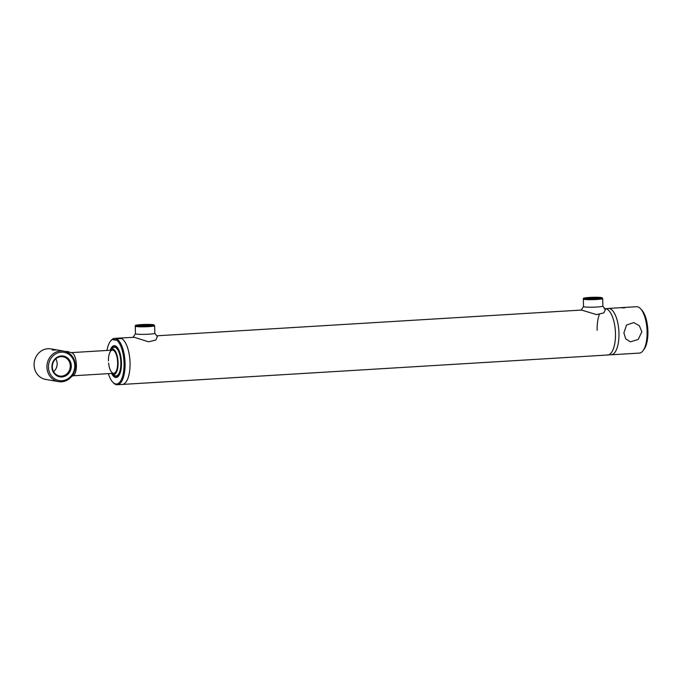 <?xml version="1.0" encoding="UTF-8"?>
<svg xmlns="http://www.w3.org/2000/svg" width="682" height="682" viewBox="0 0 682 682"><rect width="100%" height="100%" fill="white"/><g stroke="black" fill="none" stroke-linecap="round" stroke-linejoin="round"><path stroke-width="1.02" d="M623.979 307.872C625.94 307.522 625.377 307.42 622.299 307.582C620.33 307.727 620.893 307.829 623.979 307.872L625.266 307.599M641.847 331.81L638.19 339.491L630.39 341.844L625.709 338.852L623.885 332.901L626.528 325.041L633.714 322.577L639.358 325.74L641.847 331.81M622.299 307.582L621.004 307.701M608.395 308.426A23.231 9.088 86.5 0 1 618.958 333.2A23.231 9.088 86.5 0 1 611.2 354.793M611.541 354.776L639.332 353.088A23.231 9.088 -93.5 0 0 643.058 350.659A23.231 9.088 -93.5 0 0 647.09 331.495A23.231 9.088 -93.5 0 0 640.509 308.69A23.231 9.088 -93.5 0 0 636.519 306.721L622.64 307.565M640.509 308.69L641.762 310.02A21.679 8.482 86.5 0 1 647.9 331.299A21.679 8.482 86.5 0 1 644.132 349.193L643.058 350.659M119.111 338.681L119.094 338.11A23.231 9.088 86.5 0 1 119.478 338.067A23.231 9.088 86.5 0 1 130.04 362.833A23.231 9.088 86.5 0 1 122.283 384.435L607.713 355.007A23.231 9.088 -93.5 0 0 615.471 333.404A23.231 9.088 -93.5 0 0 604.917 308.639A23.231 9.088 86.5 0 1 610.705 313.072A23.231 9.088 86.5 0 1 615.471 333.404A23.231 9.088 86.5 0 1 612.939 349.909A23.231 9.088 86.5 0 1 606.971 354.972L611.942 354.674A23.231 9.088 86.5 0 0 618.958 333.2A23.231 9.088 86.5 0 0 609.137 308.46L604.167 308.758M71.107 352.637A11.611 4.544 86.5 0 1 76.393 365.015A11.611 4.544 86.5 0 1 72.514 375.816M124.047 363.131A22.455 8.789 -93.5 0 0 115.872 339.653L116.562 338.835A23.231 9.088 86.5 0 1 125.062 363.139A23.231 9.088 86.5 0 1 117.304 384.742A23.231 9.088 86.5 0 1 113.314 382.773L112.692 382.108A22.455 8.789 -93.5 0 0 124.047 363.131M108.387 373.642A22.455 8.789 -93.5 0 0 112.692 382.108M110.228 350.258A15.933 6.232 86.5 0 1 115.787 346.089A15.933 6.232 86.5 0 1 121.473 362.679A15.933 6.232 86.5 0 1 117.654 376.916A15.933 6.232 86.5 0 1 111.635 373.446M116.486 377.001A15.481 6.061 -93.5 0 0 117.969 376.66M116.562 338.835L121.541 338.528A23.231 9.088 86.5 0 1 130.04 362.833A23.231 9.088 86.5 0 1 122.283 384.435L117.304 384.742M113.425 339.235A22.455 8.789 -93.5 0 0 110.228 341.537L110.774 340.804A23.231 9.088 86.5 0 1 114.116 338.408L113.442 339.789L115.88 339.645M113.442 339.789L115.889 340.216L115.872 339.653M114.116 338.408L119.094 338.11M116.136 346.311A15.481 6.061 -93.5 0 0 114.61 346.141M110.228 341.537A22.455 8.789 -93.5 0 0 106.98 350.454M110.655 349.815A15.481 6.061 86.5 0 1 114.252 346.141A15.481 6.061 86.5 0 1 121.302 362.654A15.481 6.061 86.5 0 1 116.128 377.052A15.481 6.061 86.5 0 1 112.112 373.838M110.279 350.258A12.779 4.996 86.5 0 1 110.902 349.585A12.779 4.996 86.5 0 1 118.097 362.594A12.779 4.996 86.5 0 1 112.385 374.043A12.779 4.996 86.5 0 1 111.678 373.446M110.902 349.585L112.777 347.982A14.322 5.601 86.5 0 1 120.842 362.577A14.322 5.601 86.5 0 1 114.44 375.407L112.385 374.043M108.472 360.931A11.611 4.544 86.5 0 1 112.777 350.156A11.611 4.544 86.5 0 1 117.636 362.517A11.611 4.544 86.5 0 1 113.758 373.318A11.611 4.544 86.5 0 1 108.609 363.063M55.847 358.826A9.778 8.96 -80.2 0 1 57.152 363.583A9.778 8.96 -80.2 0 1 53.622 371.699M63.793 351.111L50.962 348.894A15.481 14.186 99.8 0 0 34.1 365.015A15.481 14.186 99.8 0 0 45.685 379.414L58.516 381.63A15.481 14.186 -80.2 0 1 46.93 367.231A15.481 14.186 -80.2 0 1 63.793 351.111A15.481 14.186 -80.2 0 1 75.378 365.509A15.481 14.186 -80.2 0 1 58.516 381.63M48.456 367.248A14.322 13.129 99.8 0 0 61.96 380.718A14.322 13.129 99.8 0 0 74.764 365.654A14.322 13.129 99.8 0 0 61.261 352.176A14.322 13.129 99.8 0 0 48.456 367.248M51.917 367.035A10.545 9.667 -80.2 0 1 61.354 355.944A10.545 9.667 -80.2 0 1 71.303 365.859A10.545 9.667 -80.2 0 1 61.866 376.958A10.545 9.667 -80.2 0 1 51.917 367.035M70.28 365.85A9.778 8.96 99.8 0 0 62.974 356.763A9.778 8.96 99.8 0 0 52.326 366.942A9.778 8.96 99.8 0 0 59.641 376.029A9.778 8.96 99.8 0 0 70.28 365.85M53.52 349.687L55.199 349.977C52.122 350.198 51.559 350.096 53.52 349.687L52.233 350.011M56.495 349.909L55.199 349.977M597.713 298.298A5.788 0.486 -1.4 0 0 590.723 298.307A5.788 0.486 -1.4 0 0 588.285 298.528M595.531 298.486A6.445 0.546 178.6 0 1 586.571 298.247A6.445 0.546 178.6 0 1 590.442 297.608A6.445 0.546 178.6 0 1 599.41 297.932A6.445 0.546 178.6 0 1 595.531 298.486M149.648 325.459A5.788 0.486 -1.4 0 0 142.657 325.467A5.788 0.486 -1.4 0 0 140.228 325.689M147.474 325.646A6.445 0.546 178.6 0 1 138.506 325.408A6.445 0.546 178.6 0 1 142.385 324.768A6.445 0.546 178.6 0 1 151.353 325.092A6.445 0.546 178.6 0 1 147.474 325.646M597.151 330.241A23.231 9.088 86.5 0 1 599.325 314.615M156.86 335.8L581.567 310.054L596.605 314.632L603.843 312.885L605.428 309.5L602.828 306.056A9.676 0.818 178.6 0 1 595.539 307.096A9.676 0.818 178.6 0 1 584.303 306.9A9.676 0.818 178.6 0 1 583.545 306.525L581.021 310.31M119.478 338.067L134.226 337.275L148.548 341.793L155.786 340.045L157.371 336.661L154.771 333.217A9.676 0.818 178.6 0 1 147.474 334.257A9.676 0.818 178.6 0 1 136.238 334.061A9.676 0.818 178.6 0 1 135.488 333.686L132.964 337.471M71.371 376.788L73.792 375.245A11.611 4.544 -93.5 0 0 76.341 363.949A11.611 4.544 -93.5 0 0 72.445 353.054L67.228 351.409L65.566 351.545M583.332 299.048C585.173 298.281 579.521 298.443 589.444 297.437A8.9 0.75 -1.4 0 0 584.806 298.537A8.9 0.75 -1.4 0 0 596.503 298.648A8.9 0.75 -1.4 0 0 601.166 297.548A8.9 0.75 -1.4 0 0 589.478 297.437C597.21 297.199 601.405 297.301 602.044 297.744L602.683 298.58A9.676 0.818 178.6 0 1 596.827 299.475A9.676 0.818 178.6 0 1 583.332 299.048L583.511 306.593M135.275 326.209C137.116 325.442 131.464 325.604 141.387 324.598C149.153 324.359 153.348 324.462 153.979 324.905L154.626 325.74A9.676 0.818 178.6 0 1 148.761 326.635A9.676 0.818 178.6 0 1 135.275 326.209L135.454 333.754M148.437 325.808A8.9 0.75 -1.4 0 0 153.109 324.709A8.9 0.75 -1.4 0 0 141.413 324.598A8.9 0.75 -1.4 0 0 136.75 325.698A8.9 0.75 -1.4 0 0 148.437 325.808M608.728 308.409L622.334 307.582M71.712 352.594L112.351 350.13M73.119 375.782L113.758 373.318M114.252 346.141L114.968 346.098M116.128 377.052L116.835 377.01M602.683 298.58L602.862 306.124M154.626 325.74L154.805 333.285"/></g></svg>
